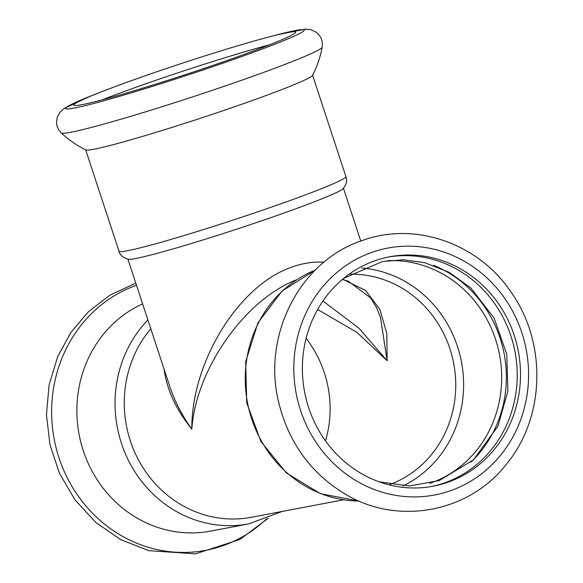 <?xml version="1.0" encoding="UTF-8"?>
<svg xmlns="http://www.w3.org/2000/svg" width="583" height="583" viewBox="0 0 583 583"><rect width="100%" height="100%" fill="white"/><g stroke="black" fill="none" stroke-linecap="round" stroke-linejoin="round"><path stroke-width="0.87" d="M269.623 44.796A116.753 5.91 -18.2 0 0 145.458 83.894A116.753 5.91 -18.2 0 0 102.178 99.846M241.668 104.284A119.435 6.041 -18.2 0 0 312.473 75.404C317.094 66.469 320.344 57.054 322.21 47.157A137.399 6.952 -18.2 0 1 240.684 80.585A137.399 6.952 -18.2 0 1 61.251 132.953C68.626 139.811 76.825 145.466 85.854 149.911A119.435 6.041 -18.2 0 0 93.892 149.226A119.435 6.041 -18.2 0 0 241.668 104.284M142.616 303.874A119.435 111.287 79.3 0 0 83.267 450.623A119.435 111.287 79.3 0 0 210.682 531.098L248.868 523.862A119.435 111.287 79.3 0 1 121.453 443.386A119.435 111.287 79.3 0 1 147.9 319.929M433.599 265.352A116.797 108.824 -100.7 0 1 470.896 462.173M388.052 257.103A116.753 108.788 -100.7 0 1 513.463 344.779A116.753 108.788 -100.7 0 1 444.552 482.892A116.753 108.788 -100.7 0 1 431.522 486.506M345.916 176.613A119.435 6.041 -18.2 0 1 255.084 212.729A119.435 6.041 -18.2 0 1 127.276 250.785A119.435 6.041 -18.2 0 1 118.99 251.222C119.909 255.092 123.071 257.781 128.471 259.275A113.437 5.743 -18.2 0 0 276.065 215.819A113.437 5.743 -18.2 0 0 343.066 188.717C346.528 184.308 347.475 180.271 345.916 176.613L312.575 75.207M287.506 32.597A116.753 5.91 -18.2 0 0 266.548 37.604A116.753 5.91 -18.2 0 0 100.385 92.238A116.753 5.91 -18.2 0 0 73.771 105.108A116.753 5.91 -18.2 0 0 81.875 104.685A116.753 5.91 -18.2 0 0 206.812 67.482A116.753 5.91 -18.2 0 0 295.603 32.174A116.753 5.91 -18.2 0 0 287.506 32.597M342.527 279.454L348.262 281.159L370.628 297.949L376.64 307.809L380.466 317.239L387.119 360.739L386.82 333.425L379.883 309.42L365.541 290.421L342.76 279.279M317.633 309.471L356.913 332.361L387.119 360.739L359.092 328.338L322.931 300.988M164.107 369.25C166.796 389.524 176.037 409.506 191.829 429.197C181.962 415.3 174.623 401.089 169.806 386.573L127.917 259.158M323.944 262.212C313.851 261.548 303.481 263.064 292.819 266.781C239.438 284.067 191.297 361.489 191.829 429.197C195.808 369.564 244.649 299.815 296.375 279.906M390.034 484.444A108.336 100.939 79.3 0 0 449.945 348.831A108.336 100.939 79.3 0 0 350.194 274.207M325.533 440.879A108.336 100.939 79.3 0 0 324.301 372.639A108.336 100.939 79.3 0 0 306.104 338.351M150.793 328.746A113.437 105.698 79.3 0 0 130.337 440.85A113.437 105.698 79.3 0 0 251.346 517.289L343.474 499.828M514.25 335.451A116.753 108.788 79.3 0 0 389.699 256.782A116.753 108.788 79.3 0 0 308.626 407.539A116.753 108.788 79.3 0 0 433.176 486.207A116.753 108.788 79.3 0 0 514.25 335.451M136.488 285.218A137.399 128.027 79.3 0 0 59.109 458.114A137.399 128.027 79.3 0 0 222.844 545.717A137.399 128.027 79.3 0 0 266.65 518.841M100.385 92.238L94.169 94.686A125.658 6.355 -18.2 0 0 74.245 108.074A125.658 6.355 -18.2 0 0 229.731 60.792A125.658 6.355 -18.2 0 0 295.559 30.498A125.658 6.355 -18.2 0 0 273.004 35.884L266.548 37.604M521.851 332.747A125.658 117.081 79.3 0 0 371.998 252.322A125.658 117.081 79.3 0 0 300.544 410.33A125.658 117.081 79.3 0 0 450.389 490.762A125.658 117.081 79.3 0 0 521.851 332.747M429.831 483.351A114.334 106.529 79.3 0 0 495.557 339.342A114.334 106.529 79.3 0 0 387.637 260.659M403.064 485.909A114.334 106.529 79.3 0 0 457.495 346.55A114.334 106.529 79.3 0 0 361.788 268.071M315.163 270.184A119.435 111.287 79.3 0 0 251.637 418.718A119.435 111.287 79.3 0 0 358.909 501.008M341.077 280.569L344.626 277.909L382.39 261.541L403.604 259.778L424.883 262.729L449.216 272.334L470.926 288.046L494.034 317.968L506.795 354.318L507.866 391.259L497.911 426.158L473.52 459.827L439.152 480.603L409.441 485.982L379.227 481.864M118.99 251.222L85.65 149.809M276.816 34.878L305.273 29.15L310.899 29.704L316.292 32.24L320.103 36.292L321.707 39.666L322.428 43.339L322.21 47.157M90.503 96.137L64.196 108.409L59.998 112.198L57.156 117.438L56.5 122.955L57.207 126.628L58.803 130.009L61.251 132.953M360.79 241.056L343.445 188.302M268.224 518.229L239.853 539.494L195.436 553.85L148.752 550.651L120.819 539.69L95.809 522.463L74.974 499.857L59.342 473.032L49.934 444.545L46.458 414.732L49.081 384.955L57.688 356.599L70.849 332.485L88.412 311.774L109.677 295.319L135.795 283.134M362.276 240.524C300.012 260.805 261.927 335.312 278.659 402.219C288.651 442.861 311.016 473.593 345.763 494.42C398.502 525.917 469.315 512.187 506.423 464.177C545.163 417.705 547.102 342.717 511.16 292.28C478.607 243.424 415.023 221.066 362.276 240.524M282.208 511.444L248.868 523.862M358.975 501.03L320.468 493.699L286.406 472.959L260.827 441.367L246.704 402.722L245.698 361.591L257.941 322.829L282.055 291.055L315.214 270.133"/></g></svg>
